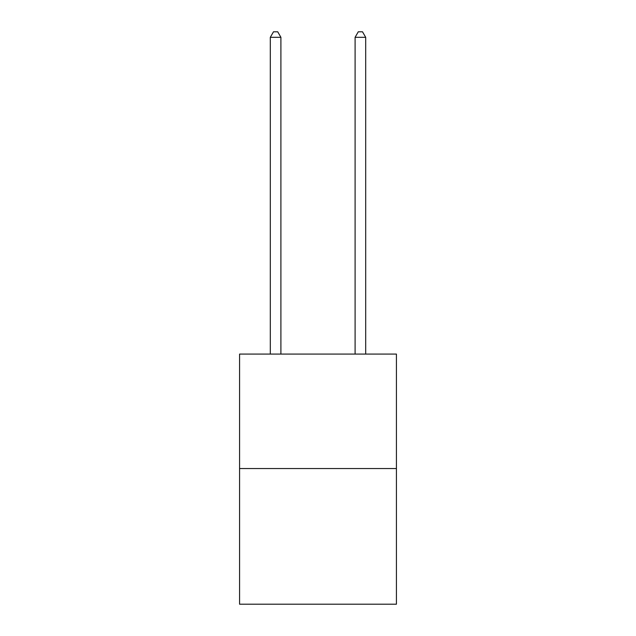 <?xml version="1.0" encoding="UTF-8"?>
<svg xmlns="http://www.w3.org/2000/svg" width="636" height="636" viewBox="0 0 636 636"><rect width="100%" height="100%" fill="white"/><g stroke="black" fill="none" stroke-linecap="round" stroke-linejoin="round"><path stroke-width="0.95" d="M396.427 468.541L396.427 354.077L239.573 354.077L239.573 604.2L396.427 604.2L396.427 468.541L239.573 468.541M280.905 354.077L280.905 37.309L270.308 37.309L270.308 354.077M270.308 37.309L273.488 31.8L277.725 31.8L280.905 37.309M365.692 354.077L365.692 37.309L355.095 37.309L355.095 354.077M355.095 37.309L358.275 31.8L362.512 31.8L365.692 37.309"/></g></svg>
